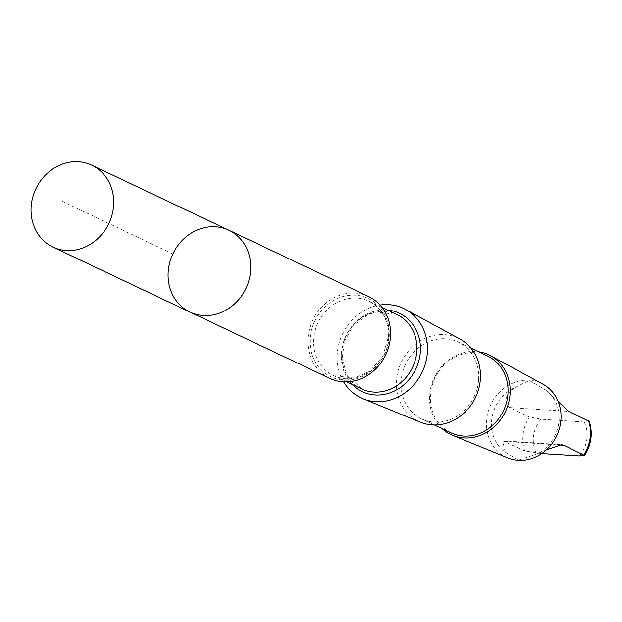<?xml version="1.0" encoding="UTF-8"?>
<svg xmlns="http://www.w3.org/2000/svg" width="622" height="622" viewBox="0 0 622 622"><rect width="100%" height="100%" fill="white"/><g stroke="black" fill="none" stroke-linecap="round" stroke-linejoin="round"><path stroke-width="0.47" stroke-dasharray="3.11 2.33" d="M228.849 230.21A45.313 40.407 -64.6 0 0 172.916 253.83A45.313 40.407 -64.6 0 0 190.005 312.088M545.354 389.901A37.071 33.067 115.4 0 1 559.077 420.091A37.071 33.067 115.4 0 1 536.467 454.13L518.344 460.101L505.266 452.085A37.071 33.067 115.4 0 1 491.846 418.8A37.071 33.067 115.4 0 1 514.145 387.856L529.345 380.493L545.354 389.901L558.214 401.68M546.388 449.854L536.467 454.13M589.283 421.382L587.992 421.973L584.144 422.027L540.992 419.205L529.415 416.989L509.48 407.534C503.299 402.854 504.854 396.292 514.145 387.856M329.815 378.401A45.305 40.407 115.4 0 1 312.726 320.151A45.305 40.407 115.4 0 1 368.652 296.531M343.632 381.869A49.511 44.154 115.4 0 1 380.073 305.044M420.534 422.237A46.082 41.099 115.4 0 1 401.307 362.167A46.082 41.099 115.4 0 1 459.992 339.06M478.645 379.428A42.568 37.965 115.4 0 1 421.63 418.925A42.568 37.965 115.4 0 1 405.575 364.197A42.568 37.965 115.4 0 1 458.119 342.007A42.568 37.965 115.4 0 1 478.645 379.428M450.973 432.842A42.568 37.965 115.4 0 1 434.918 378.114A42.568 37.965 115.4 0 1 487.461 355.924M442.141 428.651A44.162 39.388 115.4 0 1 434.28 377.811A44.162 39.388 115.4 0 1 478.629 351.733M507.879 457.909A40.873 36.449 115.4 0 1 490.82 404.634A40.873 36.449 115.4 0 1 542.874 384.139M505.266 452.085L502.7 440.835L524.735 450.88L541.723 453.547M172.846 253.97L61.244 200.852M584.144 422.027A29.506 26.318 115.4 0 1 587.106 436.838A29.506 26.318 115.4 0 1 579.463 455.91M389.209 336.626A43.392 38.696 115.4 0 1 327.74 375.066A43.392 38.696 115.4 0 1 332.117 301.359A43.392 38.696 115.4 0 1 389.209 336.626M388.758 337.419A41.192 36.737 115.4 0 1 333.586 375.641A41.192 36.737 115.4 0 1 318.052 322.678A41.192 36.737 115.4 0 1 368.893 301.203A41.192 36.737 115.4 0 1 388.758 337.419M361.654 388.952A41.192 36.737 115.4 0 1 346.112 335.989A41.192 36.737 115.4 0 1 396.96 314.514L376.427 312.034L367.68 314.856L353.008 326.146L344.456 341.377L342.186 358.451L346.679 374.506L361.654 388.952M352.223 384.482A43.392 38.696 115.4 0 1 345.902 335.888A43.392 38.696 115.4 0 1 387.529 310.044M524.735 450.88A37.071 33.067 115.4 0 1 529.415 416.989M536.312 453.088A29.506 26.318 115.4 0 1 540.992 419.205M504.8 441.418L558.455 444.932M509.48 407.534L568.671 411.406M346.781 381.9L333.586 375.641L354.245 378.098L369.522 371.42L382.748 356.414L388.377 337.054C388.657 320.159 382.165 308.209 368.893 301.203L382.087 307.462M470.908 348.071L458.119 342.007M434.42 424.997L421.63 418.925M502.7 440.819L561.464 444.668"/><path stroke-width="0.93" d="M228.849 230.21L368.652 296.531A45.305 40.407 115.4 0 1 390.499 336.362A45.305 40.407 115.4 0 1 329.815 378.401L190.005 312.088A45.313 40.407 -64.6 0 0 250.697 270.041A45.313 40.407 -64.6 0 0 228.849 230.21A45.313 40.407 -64.6 0 0 172.916 253.83A45.313 40.407 -64.6 0 0 190.005 312.088A45.313 40.407 -64.6 0 0 250.697 270.041A45.313 40.407 -64.6 0 0 228.849 230.21L91.792 165.195A45.313 40.414 115.4 0 1 113.639 205.027A45.313 40.414 115.4 0 1 52.948 247.074A45.313 40.414 115.4 0 1 31.1 207.235A45.313 40.414 115.4 0 1 91.792 165.195M558.214 401.68L568.671 411.406L589.283 421.382C592.991 433.231 591.421 444.59 584.579 455.452L563.983 445.29L561.464 444.676L546.388 449.854M541.723 453.547L579.463 455.91L584.579 455.452M380.073 305.044A49.511 44.154 115.4 0 1 405.466 309.406A49.511 44.154 115.4 0 1 427.407 351.951A49.511 44.154 115.4 0 1 363.077 398.772A49.511 44.154 115.4 0 1 343.632 381.869M405.466 309.406L459.992 339.06A46.082 41.099 115.4 0 1 480.409 378.666A46.082 41.099 115.4 0 1 420.534 422.237L363.077 398.772M470.908 348.071L487.461 355.924A42.568 37.965 115.4 0 1 507.987 393.353A42.568 37.965 115.4 0 1 450.973 432.842L434.42 424.997M478.629 351.733A44.162 39.388 115.4 0 1 490.525 355.667A44.162 39.388 115.4 0 1 510.094 393.617A44.162 39.388 115.4 0 1 452.715 435.384A44.162 39.388 115.4 0 1 442.141 428.651M490.525 355.667L542.874 384.139A40.873 36.449 115.4 0 1 560.982 419.259A40.873 36.449 115.4 0 1 507.879 457.909L452.715 435.384M588.606 420.869A37.071 33.067 115.4 0 1 583.926 454.752M382.087 307.462L396.96 314.514A41.192 36.737 115.4 0 1 416.826 350.73A41.192 36.737 115.4 0 1 361.654 388.952L346.781 381.9M387.529 310.044A43.392 38.696 115.4 0 1 420.379 351.414A43.392 38.696 115.4 0 1 394.41 391.02A43.392 38.696 115.4 0 1 352.223 384.482M558.455 444.932L563.983 445.29M190.005 312.088L52.948 247.074"/></g></svg>
